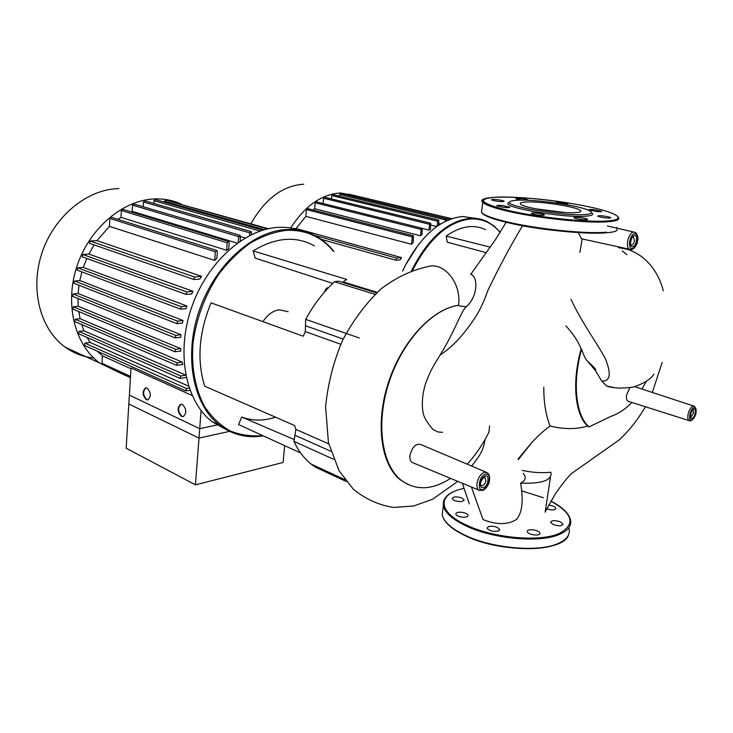 <?xml version="1.0" encoding="UTF-8"?>
<svg xmlns="http://www.w3.org/2000/svg" width="733" height="733" viewBox="0 0 733 733"><rect width="100%" height="100%" fill="white"/><g stroke="black" fill="none" stroke-linecap="round" stroke-linejoin="round"><path stroke-width="1.1" d="M290.708 227.972C305.001 205.836 321.604 194.172 340.506 192.981L356.55 196.023M250.897 223.776C265.163 198.735 282.782 185.559 303.774 184.221M438.847 223.538L440.643 223.968M430.958 225.077L436.813 226.515M428.933 230.08L430.454 229.282L430.702 223.217L429.63 224.307L428.933 230.08L422.446 228.458M420.43 235.779L422.016 234.551L422.281 228.311L421.182 229.411L420.43 235.779L314.631 208.694L315.19 202.784L316.271 201.795L422.08 228.265M312.945 209.959L314.631 208.694M411.497 244.263L413.174 242.458L413.467 235.834L412.349 236.942L411.497 244.263L305.826 216.354L306.458 209.574L307.567 208.575M321.292 239.389L395.967 260.242L400.108 259.922L401.51 257.613L296.105 228.513L305.826 216.354M294.116 228.632L296.105 228.513M395.967 260.242L396.489 258.089L401.51 257.613M438.636 225.251L438.792 220.129L437.729 221.21L437.106 226.305M339.471 196.178L339.645 194.502L445.499 219.891L446.553 218.819L446.791 220.67M445.499 219.891L445.325 221.375M323.106 203.499L323.62 198.24L324.682 197.259L430.509 223.171M331.426 198.909L331.765 195.546L332.809 194.566L438.6 220.083M339.645 194.502L340.671 193.53L446.36 218.773M347.25 195.097L348.276 194.053L451.794 218.672M195.445 484.852L199.706 428.668L129.365 395.105L126.158 448.202L195.445 484.852L283.075 462.468L284.661 445.664M199.706 428.668L218.425 424.691M485.851 472.07L421.237 444.72C416.06 443.034 412.303 446.589 409.967 455.385C409.637 458.656 410.288 460.984 411.928 462.367L413.669 463.091M629.803 387.766L626.605 394.959C626.165 398.111 626.596 400.191 627.915 401.189L628.822 401.482M506.146 222.255L495.517 239.581L470.723 274.344C477.568 275.718 478.841 295.372 466.39 306.715C461.35 310.169 454.717 331.985 440.011 355.084C435.521 363.147 432.085 366.28 425.781 382.974C422.364 393.749 421.484 403.764 423.152 413.009C423.912 417.315 427.247 422.868 433.157 429.675L437.995 431.966L442.53 432.333M579.904 252.381L582.158 238.958L581.397 238.775L578.383 232.618M489.617 425.983L488.911 432.25C482.809 444.464 475.561 455.092 467.178 464.163M408.345 484.715L400.191 479.758C380.748 464.346 375.003 422.629 388.655 381.792C402.188 340.882 432.516 308.721 458.501 305.313C432.681 308.758 402.509 340.973 389.122 381.939C375.608 422.877 381.49 464.649 401.07 480.152C415.629 490.826 432.14 490.24 450.603 478.392M457.786 481.361L432.699 499.182L413.733 505.999L393.484 507.438C378.778 505.11 365.419 499.072 353.434 489.305L339.104 470.87L328.439 442.595L325.599 406.714C327.935 383.441 333.643 361.222 342.705 340.075C353.434 319.927 366.289 302.802 381.297 288.692C396.342 277.349 411.955 269.973 428.118 266.565C444.171 261.635 461.882 283.698 458.501 305.313C458.931 305.908 461.561 306.376 466.39 306.715M485.099 439.424C484.027 446.782 481.48 453.086 477.467 458.317L471.731 466.087M483.331 519.697C496.672 524.965 507.703 524.892 516.444 519.477C522.244 512.816 523.637 500.694 520.613 483.111C525.698 480.5 526.56 477.229 523.206 473.307M469.294 503.91L462.367 483.258M518.057 459.05L531.865 442.448C539.021 434.907 545.114 429.437 550.153 426.02C545.847 415.492 543.73 402.564 543.794 387.207M565.849 325.855C573.105 333.707 578.209 341.395 581.177 348.908L581.617 349.128C583.743 355.569 585.676 359.573 587.445 361.149L595.187 370.238L601.729 381.041L606.548 386.044L612.861 387.299M646.479 381.096L641.952 389.058M631.846 402.435C625.707 408.941 618.689 413.604 610.809 416.417L589.039 426.899L587.637 426.093C576.376 429.419 563.879 429.391 550.153 426.02M581.617 349.128C572.134 382.672 575.799 415.721 589.039 426.899M587.637 426.093C574.938 414.557 571.676 381.93 581.177 348.908M522.143 470.412C532.57 472.574 542.108 473.179 550.74 472.235L551.079 473.197C551.418 480.573 541.266 483.872 520.613 483.111M550.382 477.751L545.169 512.175M500.254 232.343L494.225 226.149L487.317 221.65C482.094 219.075 476.441 217.967 470.348 218.306C447.616 220.816 427.999 238.289 411.506 270.743M412.587 270.349C428.97 238.537 448.339 221.412 470.705 218.956C482.525 218.461 492.329 222.988 500.135 232.526M402.646 271.1L405.459 265.172C421.814 234.945 440.881 218.718 462.642 216.501L476.349 218.452M418.891 243.924L405.331 265.309L402.582 271.082M486.144 252.656L447.304 242.192L446.177 236.063C460.498 226.085 473.628 223.959 485.548 229.695M446.177 236.063L490.194 247.131M526.01 202.006C521.465 202.235 519.596 202.904 520.403 204.003C522.024 207.567 561.579 213.816 575.652 212.634C579.785 212.359 581.434 211.69 580.591 210.655C578.255 206.981 540.487 201.062 526.01 202.006M509.966 201.676C502.178 205.744 563.026 216.437 584.687 214.577C592.062 213.99 593.437 212.588 588.791 210.38C578.383 205.304 535.117 199.184 517.654 200.21C513.476 200.411 510.91 200.897 509.966 201.676L508.455 202.83C500.318 207.063 563.256 218.177 585.649 216.198C592.218 215.694 594.17 214.531 591.504 212.689M600.693 217.151C606.732 218.214 610.113 218.388 610.827 217.674L607.804 216.666C601.784 215.612 598.421 215.438 597.697 216.153L600.693 217.151M596.689 211.544C600.153 211.864 601.82 211.791 601.683 211.333L594.014 209.656C590.56 209.336 588.892 209.409 589.011 209.867L596.689 211.544M566.123 204.599L567.745 204.195C565.244 203.142 561.478 202.555 556.457 202.427L555.522 202.913M528.264 200.072L528.227 200.045C527.311 198.973 514.749 197.644 515.931 198.744L521.749 200.127M501.638 200.32C495.765 199.303 492.374 199.138 491.476 199.834L493.905 200.668C499.805 201.694 503.205 201.859 504.093 201.163L501.638 200.32M502.426 205.524C498.577 205.176 496.699 205.267 496.782 205.79L504.194 207.439C508.051 207.787 509.939 207.696 509.838 207.173L502.426 205.524M532.396 212.9L531.168 213.385C533.853 214.586 537.93 215.227 543.373 215.328L544.573 214.842C541.889 213.642 537.83 212.991 532.396 212.9M574.095 217.848C575.359 219.103 588.883 220.569 587.463 219.295L587.371 219.213C585.997 217.939 572.638 216.501 574.021 217.774L574.095 217.848M564.602 212.497L535.301 208.74M553.268 524.571L550.657 522.418C551.555 520.302 554.771 520.091 560.296 521.786L562.944 523.967C562.055 526.083 558.83 526.285 553.268 524.571M548.696 505.138L548.907 505.156C552.783 505.669 555.11 506.705 555.88 508.253C555.88 509.508 554.24 510.049 550.969 509.866L546.754 508.904M461.863 497.973L464.026 499.814C462.99 501.922 459.756 502.151 454.304 500.502L452.16 498.678C453.196 496.571 456.43 496.333 461.863 497.973M461.341 512.239C465.125 512.724 467.379 513.741 468.094 515.299C468.057 516.747 466.215 517.379 462.587 517.196C458.785 516.701 456.531 515.684 455.834 514.126C455.88 512.679 457.713 512.046 461.341 512.239M488.407 526.578C493.621 525.753 497.368 526.725 499.649 529.483L498.376 531.058C493.144 531.892 489.387 530.93 487.097 528.163L488.407 526.578M527.357 531.828L527.302 531.654C526.312 528.429 538.828 529.712 539.809 532.937L539.873 533.138C540.899 536.373 528.236 535.053 527.357 531.828M262.955 321.64C267.536 314.723 272.96 310.774 279.227 309.784L288.161 311.717M333.927 251.446C329.044 245.262 323.345 240.296 316.812 236.548C307.585 231.298 297.332 228.98 286.035 229.576C252.409 231.262 214.512 265.273 199.055 311.085C183.433 356.861 193.347 405.441 219.735 425.305C232.691 434.916 247.204 438.444 263.266 435.869M262.716 435.613C251.309 436.593 240.424 435.017 230.061 430.876C220.248 425.25 211.8 417.233 204.736 406.815C195.39 389.681 191.176 367.581 192.971 343.484C196.252 318.598 204.745 295.646 218.471 274.628C228.183 261.837 238.885 251.263 250.585 242.898C262.561 236.026 274.509 231.839 286.42 230.345C305.688 229.64 321.356 236.631 333.423 251.3M226.378 429.712L212.258 421.823C185.834 401.986 175.828 353.663 191.34 308.208C206.697 262.707 244.501 228.989 278.137 227.377C286.072 226.937 293.557 227.981 300.585 230.519M328.659 287.528C326.652 287.767 325.296 289.251 324.591 291.981M328.732 443.868L295.885 429.41L294.675 425.561L204.709 386.199C196.737 360.379 198.854 332.608 211.067 302.866L303.251 336.227L305.313 331.591L340.772 344.272M300.649 452.976L238.537 424.544L241.734 417.05C252.464 421.026 263.724 421.063 275.507 417.178M332.8 283.396L255.194 258.117L253.142 250.897C275.571 237.336 295.949 235.65 314.274 245.83M253.142 250.897L346.617 279.42L342.513 282.388M241.734 417.05L293.539 439.259M346.288 481.508L315.694 467.324L311.049 464.026C304.085 458.455 298.386 450.905 293.942 441.385L333.524 459.224M295.885 429.41L293.942 441.385M359.28 337.995L305.679 319.368L305.313 331.591M305.679 319.368C313.871 304.442 323.482 291.926 334.514 281.802L375.021 294.354M376.56 292.888L338.408 281.124L334.514 281.802M117.958 371.943L99.825 363.11C74.711 345.161 64.22 303.764 77.139 265.648C89.921 227.487 123.73 199.651 155.103 198.918C164.43 198.661 173.135 200.384 181.216 204.076M93.769 358.052C83.452 356.98 73.987 353.388 65.365 347.268C40.306 329.548 29.604 289.343 42.083 252.564C54.416 215.749 87.667 189.059 118.819 188.583M148.011 399.888L146.838 399.641C142.898 395.362 142.605 391.44 145.949 387.858M146.334 399.732C142.376 395.399 142.101 391.459 145.501 387.931L147.086 388.096C151.053 392.412 151.346 396.351 147.956 399.906L146.334 399.732M183.378 416.564L182.013 416.298C177.862 411.9 177.542 407.85 181.06 404.167M181.509 416.399C177.331 411.946 177.029 407.896 180.602 404.25L182.37 404.433C186.567 408.858 186.878 412.917 183.314 416.582L181.509 416.399M201.08 410.608L198.991 438.087L128.834 404.002L131.015 367.975L192.119 395.527M198.991 438.087L229.566 431.37M113.001 369.661L112.396 368.763M240.662 236.64L245.143 237.968M131.051 211.855L132.169 211.361L237.235 243.154M226.607 250.274L228.742 248.799L229.237 242.614L228.769 241.496L227.193 242.76L226.607 250.274L120.972 217.353L121.366 210.49L122.878 209.372L228.412 241.395M117.986 219.396L120.972 217.353M214.668 260.417L216.895 258.263L217.399 251.611L216.941 250.503L215.328 251.767L214.668 260.417L109.464 226.36L109.895 218.452L111.443 217.334L216.574 250.393M89.783 243.411L193.814 279.484L199.779 279.09L201.584 276.341L96.985 240.607L109.464 226.36M82.481 256.88L186.008 294.409L191.679 293.997L192.962 291.276L88.876 254.067L94.081 244.904M77.414 270.211L180.483 309.134L186.054 308.675L186.924 306.009L83.305 267.398L86.806 258.447M74.235 283.387L176.891 323.629L182.48 323.116L182.993 320.495L79.805 280.565L81.894 271.906M72.769 296.37L175.05 337.849L180.749 337.272L180.932 334.706L78.138 293.53L78.999 285.256M180.675 348.596L175.682 349.329L174.903 351.758L180.822 351.098L180.675 348.596L78.22 306.266L77.964 298.478M182.251 362.093L177.285 362.881L176.497 365.281L182.746 364.521L182.251 362.093L80.108 318.718L78.797 311.562M185.751 375.094L83.947 330.803L81.675 324.527M188.546 386.117L90.132 342.439L87.145 337.492M130.969 368.736L102.418 355.844L97.159 351.116M102.629 364.274L102.015 363.321L102.418 355.844M189.178 388.023L186.448 388.508L185.66 390.872L189.994 390.332M84.469 345.417L84.891 343.136L90.132 342.439M185.761 375.14L180.767 375.983L179.979 378.365L186.255 377.532M78.578 333.726L78.99 331.426L83.947 330.803M74.848 321.595L75.242 319.276L80.108 318.718M72.961 309.124L73.337 306.788L78.22 306.266M72.43 296.242L73.126 294.025L78.138 293.53M175.05 337.849L175.819 335.412L180.932 334.706M73.886 283.25L74.574 281.023L79.805 280.565M176.891 323.629L177.643 321.173L182.993 320.495M77.066 270.083L77.735 267.838L83.305 267.398M180.483 309.134L181.234 306.669L186.924 306.009M82.123 256.752L82.783 254.498L88.876 254.067M186.008 294.409L186.741 291.926L192.962 291.276M89.426 243.292L90.058 241.029L96.985 240.607M193.814 279.484L194.529 277.001L201.584 276.341M240.305 241.01L240.204 235.375L238.674 236.622L238.198 242.458M251.602 234.533L251.282 231.628L249.779 232.865L249.559 235.54M260.6 230.858L262.322 230.309M132.169 211.361L132.536 205.139L134.02 204.031L239.856 235.275M143.137 206.724L143.421 201.951L144.877 200.851L250.943 231.527M153.857 203.444L154.04 200.686L155.46 199.587L261.681 229.887M164.311 202.116L164.366 201.236L165.768 200.146L267.426 228.925M174.83 202.711L268.37 228.714M291.038 228.815L293.933 229.621M314.631 235.366L396.489 258.089M306.458 209.574L412.349 236.942M347.259 195.024L449.613 219.46M315.19 202.784L421.182 229.411M323.62 198.24L429.63 224.307M331.765 195.546L437.729 221.21M479.941 490.606L478.64 490.001C477.192 488.709 476.652 486.483 477.018 483.331C478.154 477.65 480.582 473.958 484.321 472.244L487.454 472.748C490.679 475.479 489.717 482.067 488.462 484.018C486.978 487.326 485.008 489.479 482.534 490.478L478.64 490.001L411.928 462.367M485.328 474.205C478.869 475.909 476.661 492.072 483.221 489.507C486.327 488.031 488.352 484.944 489.287 480.234C489.635 475.708 488.315 473.701 485.328 474.205M484.577 476.981L484.376 477.027C480.967 480.628 479.822 483.45 480.93 485.493L482.451 485.713C484.229 484.88 485.383 483.12 485.924 480.427L484.696 476.972M480.417 483.129C481.141 479.501 482.699 477.146 485.072 476.047C490.029 474.205 488.343 486.336 483.468 487.683C481.187 488.105 480.17 486.584 480.417 483.129M630.6 249.678L629.436 249.357C624.91 247.241 628.676 232.013 633.733 232.031L635.172 232.361C641.109 236.887 636.235 248.908 631.397 249.66L581.397 238.775M634.741 233.717C629.702 233.818 627.191 249.477 632.341 248.542C634.805 247.836 636.519 245.234 637.472 240.745C637.967 236.292 637.059 233.946 634.741 233.717M633.211 236.686L633.486 236.622C631.049 236.722 629.949 245.353 630.921 244.932L631.617 245.079C633.028 244.685 633.999 243.2 634.549 240.635L633.312 236.649M630.527 241.441C631.26 237.987 632.57 236.008 634.457 235.495C638.351 234.872 636.436 246.636 632.634 246.774C630.856 246.627 630.16 244.849 630.527 241.441M689.68 420.843L689.011 420.595C687.866 419.67 687.527 417.7 688.003 414.676C689.038 410.15 690.733 407.31 693.097 406.137L694.545 406.311C697.404 411.818 696.268 416.628 691.127 420.742L689.011 420.595L627.915 401.189M693.986 407.658C689.973 408.657 687.655 421.612 691.778 419.936C693.748 418.928 695.168 416.546 696.02 412.78C696.506 409.133 695.828 407.429 693.986 407.658M692.969 409.985L693.061 409.939C690.294 411.598 690.339 418.781 690.44 416.875L691.146 416.949L693.565 412.862L692.997 409.967M690.468 414.594C691.127 411.699 692.209 409.884 693.72 409.133C696.836 407.933 695.067 417.673 692.034 418.47C690.633 418.671 690.11 417.379 690.468 414.594M440.02 355.084C457.456 343.704 468.827 327 475.873 316.436C480.207 309.619 484.211 300.942 487.876 290.405C499.439 266.464 511.011 244.904 522.592 225.709M471.401 486.996L483.001 519.55M601.729 381.041C610.232 381.572 611.487 374.206 605.504 358.95C597.67 344.107 581.351 321.934 570.98 299.238M626.889 254.681L622.299 250.878M531.865 442.448L518.268 459.664M508.198 222.74C537.628 229.741 586.427 234.725 605.779 232.746M617.213 228.247L616.719 227.312M481.792 209.968L481.48 212.387C483.826 215.236 492.622 218.461 507.868 222.072C537.601 229.127 586.95 234.175 606.484 232.187M482.506 200.595L482.79 202.271C485.164 204.974 493.996 208.071 509.288 211.562C539.121 218.416 588.581 223.492 608.106 221.751C616.829 221.036 620.228 219.524 618.304 217.234L617.956 216.766M607.62 220.926C628.364 219.515 616.682 212.46 587.408 206.495C558.528 200.466 517.938 196.252 496.965 197.113C475.46 198.707 479.739 203.288 509.811 210.838C539.351 217.6 588.269 222.63 607.62 220.926M481.856 212.808C483.688 215.685 492.429 218.984 508.061 222.704C549.988 232.993 619.788 236.383 617.012 229.264M543.373 497.716L521.511 490.826M464.136 488.416C437.409 493.437 436.529 511.808 467.159 525.433C493.941 538.132 539.699 542.154 558.913 533.597C575.936 524.471 573.27 513.668 550.886 501.17M443.722 500.602L443.355 505.907C445.013 512.898 452.783 519.66 466.655 526.202C493.703 539.048 539.964 543.116 559.361 534.439C568.011 530.719 571.731 525.891 570.531 519.954C568.808 513.21 562.275 506.934 550.923 501.115M443.044 508.363L442.201 514.813C443.841 521.923 451.574 528.786 465.409 535.411C492.384 548.421 538.544 552.453 557.932 543.593C566.572 539.79 570.311 534.87 569.129 528.832M465.739 535.86C492.439 548.742 538.095 552.737 557.3 543.959M294.84 435.219L330.702 451.198M343.2 339.058L305.386 325.718M377.156 292.339L343.273 281.912M102.015 363.321L130.501 376.396M84.891 343.136L186.448 388.508M78.99 331.426L180.767 375.983M75.242 319.276L177.285 362.881M73.337 306.788L175.682 349.329M73.126 294.025L175.819 335.412M74.574 281.023L177.643 321.173M77.735 267.838L181.234 306.669M82.783 254.498L186.741 291.926M90.058 241.029L194.529 277.001M109.895 218.452L215.328 251.767M164.366 201.236L264.402 229.695M121.366 210.49L227.193 242.76M132.536 205.139L238.674 236.622M143.421 201.951L249.779 232.865M154.04 200.686L260.004 231.06M413.265 235.779L307.558 208.575M587.445 361.149L589.414 363.027C594.042 367.022 596.112 369.423 595.627 370.247L595.187 370.238M606.548 386.044C613.118 388.288 621.996 388.646 633.175 387.106C643.666 383.671 650.602 379.346 653.973 374.142M693.73 406.045L634.751 386.694M607.446 226.011L633.724 232.031M545.7 511.057L554.899 494.564C561.744 484.623 567.324 477.568 571.648 473.417L619.009 440.047C628.887 431.031 637.683 419.936 645.406 406.751M652.306 392.457L662.183 362.404M663.264 290.68C659.572 276.414 652.324 265.025 641.531 256.523C629.473 248.689 626.211 249.073 618.368 247.635M401.07 480.152L400.191 479.758M571.163 203.472C524.709 195.418 474.031 195.051 482.79 202.271L481.48 212.387C483.972 215.795 492.833 219.24 508.061 222.704M580.591 210.655L580.435 211.709M464.108 488.343C449.356 491.513 442.439 497.368 443.355 505.907L442.201 514.813C443.868 522.226 451.638 529.235 465.51 535.841C501.216 553.388 563.998 552.49 568.588 534.733M463.952 500.401L464.026 499.814M468.002 515.95L468.094 515.299M499.549 530.188L499.649 529.483M539.763 533.853L539.873 533.138M555.788 508.858L555.88 508.253M562.843 524.636L562.944 523.967M212.258 421.823L219.735 425.305M311.049 464.026L344.876 479.684M65.365 347.268L99.825 363.11M112.745 369.542L130.428 377.687M102.363 364.154L130.465 377.064M179.979 378.365L78.275 333.588M176.497 365.281L74.537 321.457M174.903 351.758L72.631 308.987M185.66 390.872L84.176 345.289"/></g></svg>
